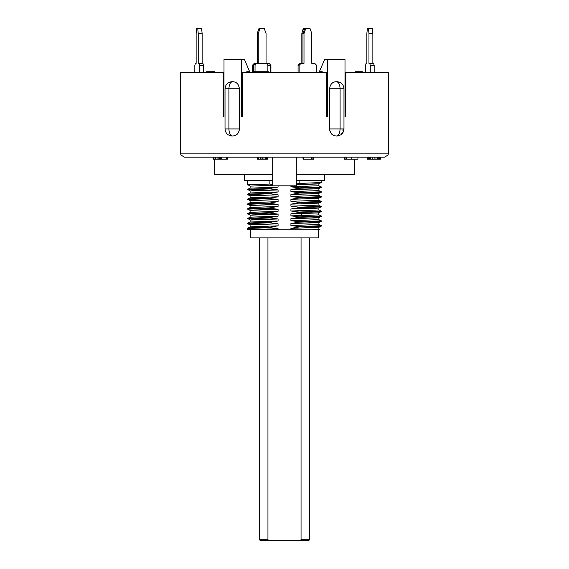 <?xml version="1.0" encoding="UTF-8"?>
<svg xmlns="http://www.w3.org/2000/svg" width="569" height="569" viewBox="0 0 569 569"><rect width="100%" height="100%" fill="white"/><g stroke="black" fill="none" stroke-linecap="round" stroke-linejoin="round"><path stroke-width="0.85" d="M299.123 72.54L299.123 65.371L298.078 65.371L300.027 63.358L303.995 63.358L303.995 33.493L302.95 33.493L304.749 28.45L309.998 28.45L311.791 33.493L311.791 63.358L313.675 63.358M298.078 72.54L298.078 65.371M299.123 65.371L301.072 63.358M302.552 63.358L302.95 63.358L302.95 33.493M303.995 33.493L305.795 28.45M311.791 63.358L314.714 63.358L316.663 65.371L316.663 72.54M194.833 72.54L194.833 65.371L195.359 63.358L196.141 63.358L196.141 33.493L196.625 28.45L197.749 28.45L198.232 33.493L198.232 63.358L199.015 63.358L199.534 65.371L199.534 72.54M197.749 28.45L201.646 28.45L202.13 33.493L202.13 63.358M199.015 63.358L202.913 63.358L203.432 65.371L203.432 72.54M199.534 65.371L203.432 65.371M198.232 33.493L202.13 33.493M195.359 63.358L196.141 63.358M374.167 72.54L374.167 65.371L370.27 65.371L369.743 63.358L368.961 63.358L368.961 33.493L368.477 28.45L367.354 28.45L366.87 33.493L366.87 63.358L366.087 63.358L365.568 65.371L365.568 72.54M370.27 72.54L370.27 65.371M374.167 65.371L373.641 63.358L369.743 63.358M372.859 63.358L372.859 33.493L368.961 33.493M372.859 33.493L372.375 28.45L368.477 28.45M366.87 63.358L366.087 63.358M255.04 71.73L255.04 65.371L256.463 63.358L255.325 63.358L253.376 65.371L253.376 71.73M270.922 72.54L270.922 65.371L270.218 64.653M266.05 63.358L266.05 33.493L264.251 28.45L260.047 28.45L258.248 33.493L258.248 63.358M258.248 33.493L257.209 33.493L259.002 28.45L260.047 28.45M257.209 33.493L257.209 63.358M253.376 65.371L252.337 65.371L254.286 63.358L255.325 63.358M252.337 65.371L252.337 71.73M269.201 540.55L260.289 540.55L259.478 539.746L267.949 539.746L269.201 540.55L308.711 540.55L299.799 540.55L301.051 539.746L301.051 237.892M301.051 539.746L309.522 539.746L309.522 237.892M267.949 539.746L267.949 237.892M250.701 229.819L250.701 237.892L318.299 237.892L318.299 229.819L311.833 229.819L319.942 229.819L318.868 229.279M247.714 223.702L269.877 222.771L278.077 223.809L278.077 225.829L269.877 227.209L269.877 227.614L247.679 228.51L250.097 229.819L278.077 228.653L278.077 229.819L247.679 229.819L247.679 228.51L269.877 227.614L278.077 228.653L278.077 229.819L290.923 229.819L290.923 228.361L299.123 226.981L299.123 226.583L290.923 225.537L290.923 223.525L299.123 222.145L299.123 221.739L290.923 220.701L290.923 218.681L299.123 217.301L299.123 216.896L290.923 215.857L290.923 213.837L301.698 213.581L302.914 212.372L321.279 211.604L321.321 211.163L299.123 212.059L290.923 211.014L290.923 209.001L299.123 207.621L299.123 207.216L290.923 206.177L290.923 204.157L299.123 202.777L299.123 202.372L290.923 201.334L290.923 199.314L299.123 197.934L299.123 197.535L290.923 196.49L290.923 194.477L299.123 193.097L299.123 192.692L290.923 191.653L290.923 189.633L299.123 188.254L299.123 187.848L290.923 186.81L290.923 185.835L290.923 186.81L318.903 185.743L318.903 183.723L296.307 184.669L316.705 184L318.868 183.759L321.293 182.549L299.123 183.41L299.123 180.387M321.279 215.964L299.123 216.896L290.923 215.857L301.698 215.601L301.698 213.581L318.903 212.778L318.526 214.904L301.698 215.601L301.698 213.581L318.526 212.891L321.293 211.597M380.384 159.199L380.384 157.179L380.391 159.199L379.637 159.199L379.637 157.179L384.48 157.179L184.52 157.179L213.069 157.179L213.069 159.199L227.365 159.199L227.365 157.179L257.131 157.179L257.131 159.199L267.608 159.199L267.608 157.179L272.693 157.179L272.693 185.835L296.307 185.835L296.307 157.179L272.693 157.179M296.307 157.179L367.083 157.179L367.083 159.199L379.637 159.199M213.553 159.199L213.553 157.179L213.069 157.179M367.915 159.199L367.915 157.179L367.083 157.179M378.591 159.199L378.591 157.179L368.428 157.179L368.428 159.199M267.608 157.179L257.131 157.179M227.365 157.179L215.011 157.179L215.011 159.199M357.937 157.179L357.937 159.199L344.451 159.199L344.451 157.179M313.505 157.179L313.505 159.199L303.028 159.199L303.028 157.179M250.132 224.911L247.679 223.667L253.724 223.219L269.877 222.771L278.077 223.816M269.877 222.771L269.877 222.372L252.693 222.856L248.155 223.14L247.679 223.667M247.714 218.859L269.877 217.927L278.077 218.973L278.077 220.992L269.877 222.372L247.707 223.233L250.132 222.024L278.077 220.992L269.877 222.372M250.132 220.068L248.112 218.709L269.877 217.927L269.877 217.529L249.869 218.155L247.771 218.368L247.679 218.823M247.714 214.022L269.877 213.091L278.077 214.129L278.077 216.149L269.877 217.529L247.707 218.389L250.132 217.18L278.077 216.149L269.877 217.529M250.132 215.231L248.112 213.866L269.877 213.091L269.877 212.685L249.869 213.318L247.771 213.524L247.679 213.987M247.714 209.179L269.877 208.247L278.077 209.285L278.077 211.305L269.877 212.685L247.707 213.553L250.132 212.337L278.077 211.305L269.877 212.685M250.132 210.388L247.707 209.179L248.112 209.022L269.877 208.247L269.877 207.849L249.869 208.474L247.771 208.688L247.679 209.143M247.714 204.335L269.877 203.403L278.077 204.449L278.077 206.462L269.877 207.849L247.707 208.709L250.132 207.493L278.077 206.462L269.877 207.849M250.132 205.544L248.112 204.186L269.877 203.403L269.877 203.005L249.869 203.631L247.771 203.844L247.679 204.299M247.714 199.499L269.877 198.567L278.077 199.605L278.077 201.625L269.877 203.005L247.707 203.866L250.132 202.656L278.077 201.625L269.877 203.005M250.132 200.708L248.112 199.342L269.877 198.567L269.877 198.161L247.679 199.058L250.132 197.813L278.077 196.782L269.877 198.161L250.033 198.78L247.707 199.029L247.679 199.463M247.714 194.655L269.877 193.723L278.077 194.762L278.077 196.782L269.877 198.161M247.707 194.655L269.877 193.723L269.877 193.325L248.155 194.093L247.679 194.619L250.132 195.864M247.714 189.811L269.877 188.88L278.077 189.925L278.077 191.938L269.877 193.318L247.707 194.185L250.132 192.969L278.077 191.938L269.877 193.325M250.132 191.02L248.112 189.662L269.877 188.88L269.877 188.481L249.869 189.107L247.771 189.321L247.679 189.776M278.077 187.101L278.077 185.835L278.077 187.101L269.877 188.481L247.707 189.342L250.132 188.133L278.077 187.101L269.877 188.481M247.714 184.975L269.877 184.043L272.693 184.498L269.877 184.043L269.877 180.387M299.123 183.41L296.307 183.979L299.123 183.41L320.845 182.642L321.321 182.514L321.321 180.387M299.123 212.457A36.836 0.363 -1 0 0 302.914 212.372L299.123 212.457L290.923 213.837L299.123 212.457L299.123 212.059L290.923 211.014L318.903 209.954L318.903 207.934L290.923 209.001L316.705 208.211L318.868 207.97L321.293 206.753L299.123 207.621L319.131 206.988L321.229 206.775L321.321 206.319L299.123 207.216L290.923 206.177L318.903 205.11L318.903 203.09L290.923 204.157L299.123 202.777L319.131 202.151L321.229 201.938L321.321 201.476L299.123 202.372L290.923 201.334L290.923 199.314L299.123 197.934L319.159 197.308L321.229 197.094L321.321 196.639L299.123 197.535L290.923 196.49L318.903 195.43L318.903 193.41L290.923 194.477L316.705 193.688L318.868 193.446L321.321 191.796L299.123 192.692L290.923 191.653L318.903 190.587L318.903 188.567L290.923 189.633L316.705 188.844L318.868 188.602L321.293 187.386L299.123 188.254L319.131 187.628L321.229 187.414L321.321 186.952L299.123 187.848L290.923 186.81M290.923 229.819L311.833 229.819L318.903 229.321L311.833 229.819L290.923 229.819L290.923 228.361L318.868 227.33L321.293 226.121L299.123 226.981L319.131 226.355L321.229 226.142L321.321 225.687L299.123 226.583L290.923 225.544L318.903 224.478L318.903 222.458L290.923 223.525L316.705 222.735L318.868 222.493L321.293 221.277L299.123 222.145L319.131 221.512L321.229 221.298L321.321 220.843L299.123 221.739L290.923 220.701L318.903 219.634L318.903 217.614L290.923 218.681L316.705 217.891L318.868 217.65L321.293 216.44L299.123 217.301L319.131 216.675L321.229 216.462L321.321 216.007M321.279 201.44L299.123 202.372M299.123 193.097L321.229 192.251L299.123 193.097L290.923 194.477L290.923 196.49M250.097 224.883L278.077 223.809L278.077 225.829L269.877 227.209L249.869 227.842L247.771 228.055L247.679 228.51M302.914 216.81L301.698 215.601L302.914 216.81L299.123 216.903M296.307 180.387L324.451 180.387L324.451 174.334M244.549 174.334L244.549 180.387L272.693 180.387M226.426 157.179L226.426 159.199M221.725 157.179L221.725 159.199M221.526 157.179L221.526 159.199M220.957 157.179L220.957 159.199M220.58 157.179L220.58 159.199M219.641 157.179L219.641 159.199M218.155 157.179L218.155 159.199M217.038 157.179L217.038 159.199M215.751 157.179L215.751 159.199M213.908 157.179L213.908 159.199M267.345 157.179L267.345 159.199M266.833 157.179L266.833 159.199M266.136 157.179L266.136 159.199M265.872 157.179L265.872 159.199L265.865 157.179M265.737 157.179L265.737 159.199M265.225 157.179L265.225 159.199M263.952 157.179L263.952 159.199M262.814 157.179L262.814 159.199M260.979 157.179L260.979 159.199M260.474 157.179L260.474 159.199M258.767 157.179L258.767 159.199M257.885 157.179L257.885 159.199M303.455 157.179L303.455 159.199M312.893 157.179L312.893 159.199M311.385 157.179L311.385 159.199M346.45 157.179L346.45 159.199M346.165 157.179L346.165 159.199M345.077 157.179L345.077 159.199M344.672 157.179L344.672 159.199M351.798 157.179L351.798 159.199M346.806 157.179L346.806 159.199M380.17 157.179L380.17 159.199M377.389 157.179L377.389 159.199M375.981 157.179L375.981 159.199M374.103 157.179L374.103 159.199M372.275 157.179L372.275 159.199M370.504 157.179L370.504 159.199M369.309 157.179L369.309 159.199M367.489 157.179L367.489 159.199M272.693 174.334L214.684 174.334L214.684 159.199M354.316 159.199L354.316 174.334L296.307 174.334M232.173 135.998L232.444 135.998C230.303 135.578 229.122 133.224 228.909 128.935L228.909 88.778C229.122 84.489 230.296 82.135 232.437 81.716L232.173 81.716M232.813 81.716L232.437 81.716L232.813 81.716C236.725 82 238.916 84.354 239.364 88.778L239.364 128.935C238.909 133.359 236.725 135.714 232.813 135.998M268.696 72.54L268.696 71.73L268.305 72.54M267.992 72.54L268.305 71.73M266.868 72.54L266.868 71.73L267.992 71.73M214.691 72.54L214.691 71.73L210.274 71.73L210.274 72.54M209.108 72.54L209.108 71.73L210.274 71.73M207.863 72.54L207.863 71.73L209.108 71.73M362.353 72.54L362.353 71.73L362.133 72.54M362.012 72.54L362.133 71.73M361.934 72.54L362.012 71.73M361.521 72.54L361.521 71.73L361.934 71.73M361.08 72.54L361.08 71.73L361.521 71.73M360.348 72.54L360.348 71.73L361.08 71.73M359.729 72.54L359.729 71.73L360.348 71.73M359.437 72.54L359.729 71.73M358.897 72.54L358.897 71.73L359.437 71.73M358.534 72.54L358.897 71.73M358.25 72.54L358.534 71.73M357.773 72.54L357.773 71.73L358.25 71.73M357.261 72.54L357.261 71.73L357.773 71.73M356.642 72.54L356.642 71.73L357.261 71.73M356.059 72.54L356.059 71.73L356.642 71.73M355.668 72.54L356.059 71.73M355.305 72.54L355.668 71.73M355.127 72.54L355.305 71.73M354.992 72.54L355.127 71.73M265.161 72.54L265.161 71.73L266.868 71.73M264.87 72.54L265.161 71.73M264.144 72.54L264.144 71.73L264.87 71.73M263.497 72.54L263.497 71.73L264.144 71.73M262.465 72.54L262.465 71.73L263.497 71.73M261.896 72.54L261.896 71.73L262.465 71.73M261.079 72.54L261.079 71.73L261.896 71.73M260.588 72.54L260.588 71.73L261.079 71.73M260.175 72.54L260.175 71.73L260.588 71.73M207.024 72.54L207.024 71.73L207.863 71.73M206.647 72.54L207.024 71.73M206.561 72.54L206.647 71.73M255.396 72.54L255.396 71.73L260.175 71.73M252.899 72.54L252.899 71.73L255.396 71.73M252.487 72.54L252.487 71.73L252.899 71.73M252.287 72.54L252.487 71.73M316.762 72.54L316.663 71.73M207.635 72.54L207.635 71.73M266.015 72.54L266.015 71.73M329.636 128.935L340.091 128.935C339.878 133.224 338.704 135.578 336.564 135.998L336.187 135.998C332.275 135.714 330.091 133.359 329.636 128.935L329.636 88.778C330.091 84.354 332.275 82 336.187 81.716L336.556 81.716L336.187 81.716M336.827 81.716L336.556 81.716C338.697 82.135 339.878 84.489 340.091 88.778L329.636 88.778M249.656 71.73L246.754 71.73L249.656 71.73L244.4 59.318L224.001 59.318L224.001 116.83L223.176 116.83L224.001 116.83M246.754 72.54L246.754 71.73M241.476 59.318L241.476 116.83L242.401 116.83L241.476 116.83M326.599 116.83L327.524 116.83L326.599 116.83L326.599 72.54L242.401 72.54L242.401 116.83M223.176 116.83L223.176 72.54L224.001 72.54M344.999 116.83L345.824 116.83L344.999 116.83L344.999 59.525L327.524 59.525L327.524 116.83M319.344 71.73L322.246 71.73L319.344 71.73L324.6 59.525L327.524 59.525M344.999 72.54L345.824 72.54L345.824 116.83M322.246 72.54L322.246 71.73M304.23 28.45L304.749 28.45L304.23 28.45A2.02 1.43 -90 0 0 302.9 29.716L301.94 33.13A2.02 1.43 -90 0 0 301.833 33.884L301.833 63.358M298.782 64.653L300.027 63.358M297.303 72.54L298.078 71.971M256.463 63.358L269.308 63.358L270.73 65.371L267.878 65.371L267.878 71.73M270.73 65.371L270.73 72.54M267.878 65.371L266.448 63.358M223.176 72.54L180.487 72.54L180.487 153.146L180.97 155.06L184.52 157.179M180.487 153.146L388.513 153.146L388.513 72.54L345.824 72.54M269.877 227.614L278.077 228.653L250.097 229.72M235.609 82.334L236.96 83.252M237.849 84.212L239.215 87.263M239.193 130.557L238.518 132.449M237.237 134.206L235.893 135.223M235.153 135.578L234.044 135.899M329.807 87.164L330.489 85.258M331.784 83.487L333.1 82.491M333.839 82.135L334.956 81.815M343.093 128.935L342.936 130.55M342.254 132.549L341.101 134.213M333.398 135.379L332.083 134.497M331.158 133.509L329.785 130.443M269.877 188.88L278.077 189.925L278.077 191.938M250.097 190.992L278.077 189.925L252.295 190.715L250.097 190.992L250.097 193.005M250.132 186.184L248.112 184.818L269.877 184.043M250.097 186.148L272.693 185.209L250.097 186.148L250.097 188.168M269.877 213.091L278.077 214.129L278.077 216.149M250.097 215.196L278.077 214.129L252.295 214.918L250.097 215.196L250.097 217.216M290.923 191.653L290.923 189.633L299.123 188.254M269.877 203.403L278.077 204.449L278.077 206.462M250.097 205.516L278.077 204.449L252.295 205.238L250.097 205.516L250.097 207.529M269.877 193.723L278.077 194.762L278.077 196.782M250.097 195.836L278.077 194.762L252.295 195.551L250.097 195.828L250.097 197.848M299.123 197.934L321.293 197.073L318.42 198.382L290.923 199.314L318.903 198.254L318.903 200.267L290.923 201.334M299.123 202.777L321.293 201.917L318.868 203.126L290.923 204.157L290.923 206.177M269.877 198.567L278.077 199.605L278.077 201.625M250.097 200.672L278.077 199.605L252.295 200.395L250.097 200.672L250.097 202.692M290.923 211.014L290.923 209.001L299.123 207.621M290.923 220.701L290.923 218.681L299.123 217.301M318.903 229.314L318.903 227.301L290.923 228.361L299.123 226.981M269.877 208.247L278.077 209.285L278.077 211.305M250.097 210.359L278.077 209.285L252.295 210.075L250.097 210.352L250.097 212.372M318.868 185.707L320.888 187.073L299.123 187.848M318.868 209.918L321.293 211.127L320.888 211.284L299.123 212.059M269.877 217.927L278.077 218.973L278.077 220.992M250.097 220.039L278.077 218.973L252.295 219.762L250.097 220.039L250.097 222.052M318.868 195.395L321.293 196.604L320.888 196.76L299.123 197.535M250.097 226.896L250.097 224.876L252.295 224.599L278.077 223.809M269.877 227.209L247.707 228.077L250.132 226.86L278.077 225.829M318.868 205.075L320.888 206.44L299.123 207.216M301.698 213.581L302.914 212.372M309.764 212.194L317.801 211.903M318.868 219.598L320.888 220.964L299.123 221.739M318.868 190.551L320.888 191.917L299.123 192.692M290.923 225.537L290.923 223.525L299.123 222.145M318.868 224.442L321.293 225.651L320.888 225.808L299.123 226.583M231.597 135.977C227.564 135.322 225.374 132.975 225.025 128.935L239.364 128.935M239.364 88.778L225.025 88.778L225.025 128.935M343.975 88.778L340.091 88.778L340.091 128.935L343.975 128.935L343.975 88.778C343.626 84.738 341.436 82.384 337.403 81.737M302.9 29.716L304.294 29.716M303.085 33.13L301.94 33.13M302.95 33.884L301.833 33.884M259.478 539.746L259.478 237.892M308.711 540.55L309.522 539.746M247.679 184.939L247.679 180.387M388.513 153.146L388.03 155.06L384.48 157.179M231.647 81.73C227.586 82.363 225.381 84.71 225.025 88.778M337.353 135.984C341.414 135.351 343.619 133.004 343.975 128.935M321.293 201.447L318.868 200.231M321.293 215.971L318.868 214.755"/></g></svg>
